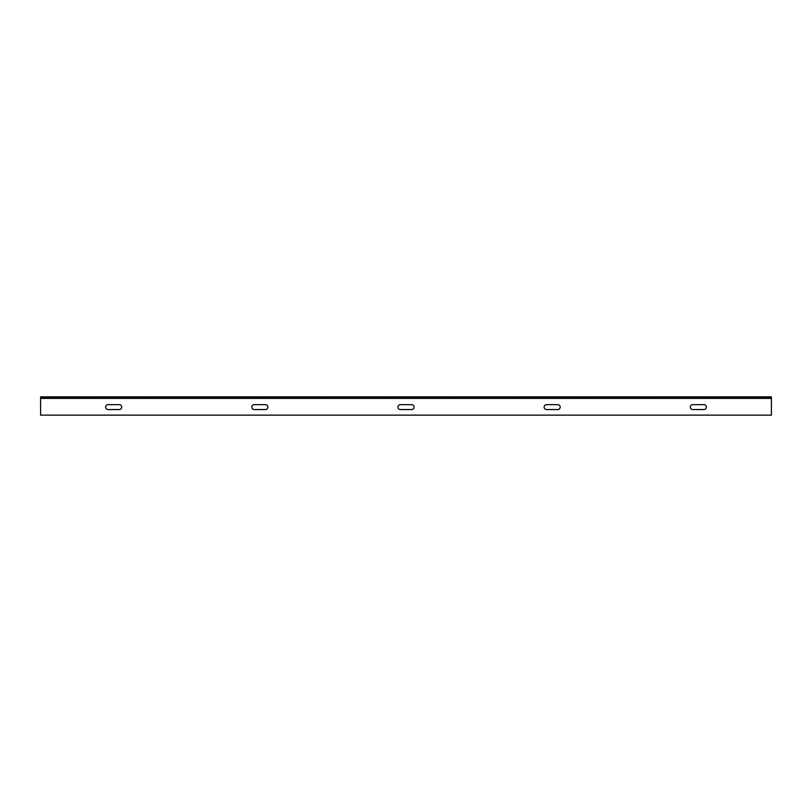 <?xml version="1.0" encoding="UTF-8"?>
<svg xmlns="http://www.w3.org/2000/svg" width="812" height="812" viewBox="0 0 812 812"><rect width="100%" height="100%" fill="white"/><g stroke="black" fill="none" stroke-linecap="round" stroke-linejoin="round"><path stroke-width="0.61" stroke-dasharray="4.06 3.04" d="M560.199 407.096A2.446 2.446 0 0 0 557.753 404.65L546.567 404.65A2.446 2.446 0 0 0 544.121 407.096A2.446 2.446 0 0 0 546.567 409.542L557.753 409.542A2.446 2.446 0 0 0 560.199 407.096M706.359 407.096A2.446 2.446 0 0 0 703.913 404.65L692.727 404.65A2.446 2.446 0 0 0 690.281 407.096A2.446 2.446 0 0 0 692.727 409.542L703.913 409.542A2.446 2.446 0 0 0 706.359 407.096M414.039 407.096A2.446 2.446 0 0 0 411.593 404.65L400.407 404.65A2.446 2.446 0 0 0 397.961 407.096A2.446 2.446 0 0 0 400.407 409.542L411.593 409.542A2.446 2.446 0 0 0 414.039 407.096M267.879 407.096A2.446 2.446 0 0 0 265.433 404.65L254.247 404.65A2.446 2.446 0 0 0 251.801 407.096A2.446 2.446 0 0 0 254.247 409.542L265.433 409.542A2.446 2.446 0 0 0 267.879 407.096M121.719 407.096A2.446 2.446 0 0 0 119.273 404.65L108.087 404.65A2.446 2.446 0 0 0 105.641 407.096A2.446 2.446 0 0 0 108.087 409.542L119.273 409.542A2.446 2.446 0 0 0 121.719 407.096M40.6 397.667L40.6 396.865L40.6 397.596L771.4 397.596L771.4 396.865L40.6 396.865L40.6 397.961L771.4 397.596L771.4 396.865L771.4 397.961L40.6 397.667L40.6 415.135L771.4 415.135L771.4 397.961L40.6 397.961L771.4 398.398L40.6 398.398L40.6 397.667L771.4 397.667L771.4 398.398L771.4 397.667"/><path stroke-width="1.22" d="M560.199 407.096A2.446 2.446 0 0 0 557.753 404.65L546.567 404.65A2.446 2.446 0 0 0 544.121 407.096A2.446 2.446 0 0 0 546.567 409.542L557.753 409.542A2.446 2.446 0 0 0 560.199 407.096M706.359 407.096A2.446 2.446 0 0 0 703.913 404.65L692.727 404.65A2.446 2.446 0 0 0 690.281 407.096A2.446 2.446 0 0 0 692.727 409.542L703.913 409.542A2.446 2.446 0 0 0 706.359 407.096M414.039 407.096A2.446 2.446 0 0 0 411.593 404.65L400.407 404.65A2.446 2.446 0 0 0 397.961 407.096A2.446 2.446 0 0 0 400.407 409.542L411.593 409.542A2.446 2.446 0 0 0 414.039 407.096M267.879 407.096A2.446 2.446 0 0 0 265.433 404.65L254.247 404.65A2.446 2.446 0 0 0 251.801 407.096A2.446 2.446 0 0 0 254.247 409.542L265.433 409.542A2.446 2.446 0 0 0 267.879 407.096M121.719 407.096A2.446 2.446 0 0 0 119.273 404.65L108.087 404.65A2.446 2.446 0 0 0 105.641 407.096A2.446 2.446 0 0 0 108.087 409.542L119.273 409.542A2.446 2.446 0 0 0 121.719 407.096M40.6 398.398L40.6 415.135L771.4 415.135L771.4 398.398L40.6 398.398L40.6 396.865L771.4 396.865L771.4 398.398"/></g></svg>
